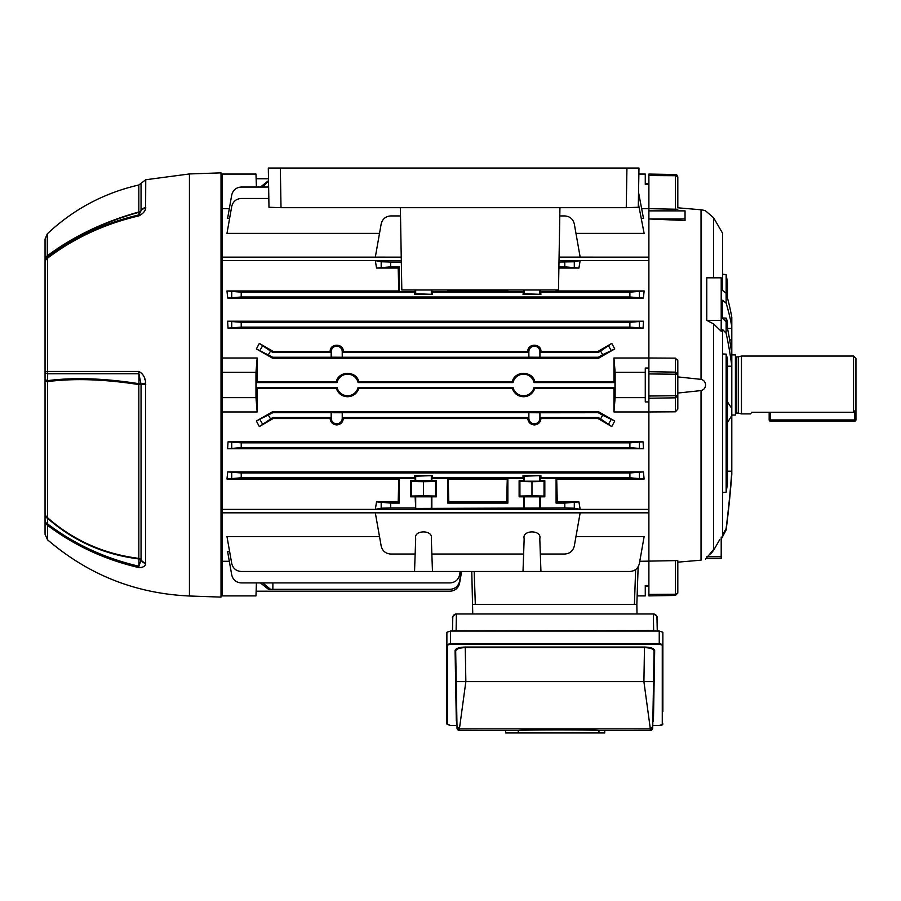 <?xml version="1.0" encoding="UTF-8"?>
<svg xmlns="http://www.w3.org/2000/svg" width="901" height="901" viewBox="0 0 901 901"><rect width="100%" height="100%" fill="white"/><g stroke="black" fill="none" stroke-linecap="round" stroke-linejoin="round"><path stroke-width="1.35" d="M645.274 183.703L648.889 183.703M331.208 412.759L331.208 418.278A5.507 5.507 0 0 0 336.726 423.797A5.507 5.507 0 0 0 342.234 418.278L342.234 412.759L331.151 412.703L331.151 417.523L330.138 418.537C330.588 422.411 332.784 424.54 336.726 424.923C340.657 424.54 342.853 422.411 343.315 418.537L342.301 417.523L528.808 417.523L528.808 412.703L342.301 412.703L342.301 417.523M528.876 412.759L528.876 418.278A5.507 5.507 0 0 0 534.383 423.797A5.507 5.507 0 0 0 539.902 418.278L539.902 412.759L528.808 412.703M343.315 418.537L527.795 418.537C528.256 422.411 530.452 424.54 534.383 424.923C538.325 424.54 540.521 422.411 540.972 418.537L539.969 417.523L598.264 417.523L597.994 418.537L540.972 418.537M645.274 397.634L645.274 401.925L648.889 401.925L648.889 411.96L648.889 357.99L613.93 357.99L613.998 381.596L534.8 381.596C532.187 370.649 514.888 370.649 512.286 381.596L358.823 381.596C356.222 370.649 338.922 370.649 336.31 381.596L257.112 381.596L257.179 357.99L255.974 372.327L255.974 397.634L222.22 397.634L222.22 411.96L257.179 411.96L257.112 388.365L256.132 387.385L337.064 387.385A10.778 10.778 0 0 0 358.08 387.385L513.029 387.385A10.778 10.778 0 0 0 534.045 387.385L614.978 387.385L613.998 388.365L613.93 411.96L615.135 397.634L645.274 397.634L645.274 368.036L648.889 368.036L648.889 260.569L559.003 260.569M257.112 388.365L336.31 388.365C338.224 393.636 341.975 396.429 347.572 396.744C353.158 396.429 356.92 393.636 358.823 388.365L512.286 388.365C514.189 393.636 517.94 396.429 523.537 396.744C529.135 396.429 532.885 393.636 534.8 388.365L534.045 387.385M358.823 388.365L358.08 387.385M376.539 268.059L375.323 260.603L381.179 261.763L390.674 262.045L390.674 266.865L376.539 268.059L398.197 268.059L398.783 290.955L226.973 290.955L241.22 292.172L414.539 292.172L414.539 294.345L415.688 293.771L432.469 294.345L431.861 289.987M558.98 262.045L574.297 261.763L580.154 260.603L559.003 260.603M401.294 260.603L375.323 260.603M580.154 260.603L578.938 268.059L564.803 266.865L564.803 262.045M558.879 268.059L578.938 268.059M556.717 289.987L556.694 290.955L644.136 290.955L643.393 298.062L629.889 296.992L629.889 292.172L644.136 290.955M241.22 292.172L241.22 296.992L227.716 298.062L643.393 298.062M227.716 298.062L226.973 290.955M539.902 357.19L539.902 351.672A5.507 5.507 0 0 0 534.383 346.164A5.507 5.507 0 0 0 528.876 351.672L528.876 357.19L539.969 357.258L539.969 352.437L598.264 352.437L597.994 351.413L540.972 351.413C541.208 343.202 527.581 343.18 527.795 351.413L343.315 351.413C343.54 343.202 329.912 343.18 330.138 351.413L273.116 351.413L259.33 343.382L270.514 351.086L272.845 352.437L273.116 351.413M597.994 351.413L611.779 343.382L614.741 348.946L598.523 358.238L272.586 358.238L256.368 348.946L259.33 343.382M227.604 321.207L643.505 321.207L643.066 328.133L228.043 328.133L227.604 321.207L241.22 322.299L629.889 322.299L643.505 321.207M401.294 260.569L222.22 260.569L222.22 397.634M257.179 357.99L222.22 357.99M613.93 357.99L615.135 372.327L645.274 372.327M222.22 411.96L222.22 509.38L648.889 509.38L648.889 411.96L613.93 411.96M615.135 372.327L615.135 397.634M638.865 174.062L645.274 174.062L645.274 184.412L648.889 184.412L648.889 208.649L641.782 208.649M637.131 595.899L638.145 566.819L636.838 604.334L637.131 595.899L645.274 595.899L645.274 585.537L648.889 585.537L648.889 512.815L222.22 512.815L222.22 595.899L255.974 595.899L256.425 582.913M639.766 561.3L677.665 560.568M379.512 536.568L226.973 536.568L231.726 563.519C232.999 568.441 236.163 571.099 241.22 571.482L432.469 571.482L431.32 538.674C433.674 529.653 413.334 529.653 415.688 538.674L414.539 571.482M575.964 536.568L644.136 536.568L639.383 563.519C638.111 568.441 634.946 571.099 629.889 571.482L540.938 571.482L540.33 554.025L564.803 554.025C569.86 553.631 573.025 550.973 574.297 546.051L580.154 512.849L375.323 512.849L381.179 546.051C382.452 550.973 385.617 553.631 390.674 554.025L415.147 554.025M229.327 561.3L222.22 561.3M460.174 571.482L459.566 574.951C458.305 579.872 455.14 582.519 450.072 582.913L241.22 582.913C236.163 582.519 232.999 579.872 231.726 574.951L227.604 551.57L229.62 551.57M256.425 187.036L255.974 174.062L222.22 174.062L222.22 208.649L229.327 208.649M222.22 208.649L222.22 257.145L401.227 257.145L375.323 257.112L381.179 223.899C382.452 218.988 385.617 216.33 390.674 215.936L400.506 215.936M559.791 215.936L564.803 215.936C569.86 216.33 573.025 218.988 574.297 223.899L580.154 257.112L559.07 257.112L648.889 257.145L648.889 174.062L675.446 174.524L648.889 174.062M268.633 187.036L241.22 187.036C236.163 187.431 232.999 190.088 231.726 195.01L227.604 218.391L229.62 218.391M641.489 218.391L643.505 218.391L638.55 192.442M379.512 233.393L226.973 233.393L231.726 206.442C232.999 201.52 236.163 198.862 241.22 198.468L268.825 198.468M638.347 203.502L644.136 233.393L575.964 233.393M431.861 554.025L523.627 554.025L523.008 571.482L432.469 571.482M540.33 554.025L539.789 538.674C542.143 529.653 521.803 529.653 524.157 538.674L523.627 554.025M390.674 503.096L399.402 503.096L399.402 478.397L415.147 478.397L415.147 480.672L410.653 480.672L410.653 496.823L415.147 496.823L415.688 508.446L564.803 507.916L564.803 503.096L578.938 501.891L580.154 509.358L375.323 509.358L376.539 501.891L390.674 503.096L390.674 507.916L415.147 507.916M399.402 503.096L398.197 501.891L398.783 479.005L226.973 479.005L227.716 471.887L643.393 471.887L644.136 479.005L556.694 479.005L557.28 501.891L578.938 501.891M376.539 501.891L398.197 501.891M390.674 507.916L381.179 508.198L375.323 509.358M580.154 509.358L574.297 508.198L564.803 507.916M390.674 262.045L401.317 262.045M390.674 266.865L399.402 266.865L398.197 268.059M398.783 290.955L399.402 291.564L399.402 266.865M399.402 291.564L415.147 291.564L414.539 292.172M415.147 289.987L415.147 291.564M534.8 388.365L613.998 388.365M330.138 418.537L273.116 418.537L259.33 426.567L256.368 421.015L272.845 412.703L331.151 412.703M272.845 412.703L272.586 411.723L256.368 421.015M272.586 411.723L598.523 411.723L614.741 421.015L611.779 426.567L597.994 418.537M643.066 441.828L228.043 441.828L241.22 442.83L629.889 442.83L643.066 441.828L643.505 448.743L629.889 447.651L629.889 442.83M241.22 442.83L241.22 447.651L227.604 448.743L643.505 448.743M227.604 448.743L228.043 441.828M527.795 351.413L528.808 352.437L528.808 357.258L342.301 357.258L342.301 352.437L343.315 351.413M342.301 352.437L528.808 352.437M539.969 352.437L540.972 351.413M539.969 357.258L598.264 357.258L602.69 354.701L600.595 351.086L598.264 352.437M527.795 418.537L528.808 417.523M273.116 418.537L272.845 417.523L331.151 417.523M272.845 417.523L259.33 426.567M598.264 417.523L600.595 418.864L602.69 415.248L598.264 412.703L598.523 411.723M539.902 412.759L598.264 412.703M539.969 412.703L539.969 417.523M330.138 351.413L331.151 352.437L331.151 357.258L272.845 357.258L256.368 348.946M272.845 352.437L331.151 352.437M613.998 381.596L614.978 382.565L534.045 382.565L534.8 381.596M512.286 381.596L513.029 382.565L358.08 382.565L358.823 381.596M513.029 387.385L512.286 388.365M336.31 381.596L337.064 382.565L256.132 382.565L257.112 381.596M337.064 387.385L336.31 388.365M256.132 591.202L450.072 591.202C455.14 590.808 458.305 588.15 459.566 583.229L461.639 571.482M256.132 178.758L268.487 178.758M534.045 382.565A10.778 10.778 0 0 0 513.029 382.565M358.08 382.565A10.778 10.778 0 0 0 337.064 382.565M256.132 387.385L256.132 382.565M614.978 382.565L614.978 387.385M262.754 582.913L270.514 589.322L450.072 589.322C455.14 588.927 458.305 586.281 459.566 581.359L461.312 571.482M272.845 589.322L272.902 582.913M270.514 589.322L268.43 589.322L260.445 582.913M260.445 187.036L268.521 180.628M342.234 357.19L342.234 351.672A5.507 5.507 0 0 0 336.726 346.164A5.507 5.507 0 0 0 331.208 351.672L331.208 357.19L342.301 357.258M272.845 357.258L272.586 358.238M598.264 357.258L598.523 358.238M558.902 266.865L564.803 266.865M540.938 294.345L523.008 294.345L524.157 293.771L540.938 294.345L540.33 289.987M540.33 291.564L556.086 291.564L556.694 290.955M556.086 289.987L556.086 291.564M431.861 291.564L447.606 291.564L448.214 290.955L507.263 290.955L507.871 291.564L507.871 289.987M447.606 289.987L447.606 291.564M507.871 291.564L523.627 291.564L523.008 294.345M523.627 289.987L523.627 291.564M540.938 292.172L629.889 292.172M432.469 292.172L523.008 292.172M241.22 296.992L629.889 296.992M432.469 294.345L414.539 294.345M540.938 571.482L523.008 571.482M524.157 538.674C521.803 529.653 542.143 529.653 539.789 538.674M431.32 538.674C433.674 529.653 413.334 529.653 415.688 538.674M431.861 507.916L431.861 496.823L436.354 496.823L436.354 480.672L431.861 480.672L431.861 478.397L447.606 478.397L447.606 503.096L507.871 503.096L507.871 478.397L523.627 478.397L524.157 481.213L539.789 481.213L540.33 478.397L556.086 478.397L556.086 503.096L564.803 503.096M540.33 480.672L544.823 480.672L544.024 481.472L531.973 481.697L519.922 481.472L519.122 480.672L519.122 496.823L523.627 496.823L523.627 507.916M519.122 480.672L523.627 480.672M431.861 478.397L432.469 477.778L523.008 477.778L523.627 478.397M447.606 478.397L448.214 479.005L448.811 501.891L506.677 501.891L507.263 479.005L448.214 479.005M507.263 479.005L507.871 478.397M227.716 471.887L241.22 472.957L241.22 477.778L414.539 477.778L415.147 478.397M241.22 477.778L226.973 479.005M398.783 479.005L399.402 478.397M544.823 480.672L544.823 496.823L544.024 496.034L531.973 495.809L519.922 496.034L519.122 496.823M540.33 507.916L540.33 496.823L544.823 496.823M507.263 290.955L507.24 289.987M448.236 289.987L448.214 290.955M557.28 501.891L556.086 503.096M507.871 503.096L506.677 501.891M448.811 501.891L447.606 503.096M644.136 479.005L629.889 477.778L629.889 472.957L643.393 471.887M540.33 478.397L540.938 477.778L629.889 477.778M556.086 478.397L556.694 479.005M241.22 472.957L629.889 472.957M432.469 477.778L432.469 475.615L414.539 475.615L414.539 477.778M540.938 477.778L540.938 475.615L523.008 475.615L523.008 477.778M241.22 447.651L629.889 447.651M241.22 322.299L241.22 327.131L629.889 327.131L629.889 322.299M241.22 327.131L228.043 328.133M643.066 328.133L629.889 327.131M602.69 415.248L614.741 421.015M611.779 426.567L600.595 418.864M600.595 351.086L611.779 343.382M614.741 348.946L602.69 354.701M472.755 613.975L471.775 571.482M474.185 571.482L475.323 604.334L634.428 604.334L635.633 569.578L637.097 568.238M436.354 496.823L435.555 496.034L423.504 495.809L411.453 496.034L410.653 496.823M436.354 480.672L435.555 481.472L435.555 496.034M435.555 481.472L423.504 481.697L423.504 495.809M423.504 481.697L411.453 481.472L411.453 496.034M411.453 481.472L410.653 480.672M431.861 480.672L415.147 480.672M431.861 496.823L415.147 496.823M519.922 481.472L519.922 496.034M544.024 481.472L544.024 496.034M531.973 481.697L531.973 495.809M523.627 496.823L540.33 496.823M414.539 475.615L415.688 476.19L432.469 475.615M523.008 475.615L524.157 476.19L540.938 475.615M268.521 180.91L262.754 187.036M255.974 397.634L257.179 411.96M255.974 372.327L222.22 372.327M222.22 260.569L222.22 257.145M648.889 257.145L648.889 357.99L675.446 358.136L677.811 360.85L677.653 359.871M222.22 512.815L222.22 509.38M677.811 360.85L677.811 409.11L675.446 411.813L648.889 411.971L648.889 512.815M280.391 168.036L268.295 168.036L280.324 168.036L268.295 168.036L268.982 207.264L268.295 168.036M626.871 168.036L638.978 168.036L626.938 168.036L638.978 168.036L638.28 207.264L626.251 207.68L626.938 168.036L280.324 168.036L281.022 207.68L626.251 207.68M400.371 207.68L401.812 289.987L558.496 289.987L559.938 207.68M281.022 207.68L268.982 207.264M735.419 355.929A0.969 0.969 0 0 0 736.387 356.897L738.302 356.897L738.302 413.063L741.455 413.908L750.499 413.908L751.794 412.253L853.54 412.253L853.54 356.053L741.455 356.053L741.455 413.908M738.302 356.897L741.455 356.053M736.387 356.897L736.387 413.063L738.302 413.063M736.387 413.063A0.969 0.969 0 0 0 735.419 414.021M731.803 415.046L735.419 415.046L735.419 354.904L731.803 354.904M853.54 356.053L855.95 358.463L855.95 409.673L853.54 412.253M719.708 539.688L713.592 550.308L713.592 323.921L721.205 331.275L721.205 277.812L706.767 277.812L706.767 320.339L721.205 320.339M721.205 539.181L726.127 529.979L726.127 528.538L722.523 535.16L722.523 329.394L726.127 333.201L726.127 321.894L722.523 318.143L722.523 300.292L726.127 303.063L726.127 293.185L722.523 290.381L722.523 233.111L713.592 217.772L705.584 210.879M705.584 559.082L715.135 547.662M677.811 376.9L701.034 379.366C703.895 380.132 705.404 382.001 705.584 384.975C705.415 387.959 703.895 389.829 701.034 390.584L677.811 393.05M677.811 560.692L677.811 593.027L677.811 562.156L701.034 560.174C706.981 558.868 706.981 558.868 701.034 560.174L701.034 390.584M713.592 550.308L710.641 554.036M676.381 560.422L675.446 560.445L675.446 594.232L648.889 594.412L648.889 561.3M713.592 323.921L706.767 320.339M701.034 379.366L701.034 209.787C706.981 211.082 706.981 211.082 701.034 209.787L702.859 210.079M702.87 210.079L705.258 210.755M701.034 209.787L677.811 207.804L677.811 176.934L675.446 175.718L675.446 209.516L677.811 209.269L648.889 208.66M685.042 218.954L648.889 218.954L685.042 220.508L685.042 210.868L648.889 210.868M722.523 317.974L726.161 318.109A662.483 279.974 0 0 1 727.456 321.556L727.456 328.178M726.127 321.894A1141.454 654.712 0 0 1 731.803 353.902L731.803 326.635A1141.454 482.395 180 0 0 726.127 303.063M726.127 293.185A1141.139 482.272 0 0 1 731.803 317.467L731.803 326.635M726.127 528.538A1141.139 1136.803 180 0 0 731.803 471.313L731.803 474.399A1141.454 1137.107 0 0 1 726.127 529.979M722.523 353.935L726.161 354.127A661.942 379.67 0 0 1 727.456 358.97L727.456 483.803A661.942 659.419 0 0 1 726.161 492.205L722.523 492.543M731.803 471.313L731.803 366.155A1141.139 654.531 180 0 0 726.127 333.201M726.161 492.205L726.161 354.127M731.803 353.902L731.803 366.155M731.803 340.015L729.641 339.801M726.161 322.074L726.161 318.109M726.161 293.321L726.161 274.58L722.523 274.253M727.456 297.904L727.456 282.531A662.888 662.888 0 0 0 726.161 274.58M731.803 408.502L727.456 401.891M727.456 422.592L731.803 415.541M648.889 595.899L675.604 595.426L675.446 594.232L677.811 593.027L675.446 595.437L648.889 595.899L648.889 594.412M706.767 558.541L721.205 558.541L721.205 537.007M706.767 556.795L721.205 556.795M676.831 174.997L677.811 176.934L677.811 207.804M648.889 396.023L677.811 395.708L675.446 397.825L675.446 372.136L677.811 374.242L648.889 373.938M676.336 174.715L675.604 174.524M677.811 176.934L675.446 174.524L675.446 175.718L648.889 175.549M45.05 443.506L45.05 440.296M45.05 398.242L45.05 400.81M47.516 539.755L45.05 534.316L45.05 239.08L47.303 233.832L47.303 255.794C73.386 236.332 103.897 221.725 138.833 211.983L138.833 184.987L141.052 183.32L141.052 210.541A3.379 2.917 0 0 1 138.833 211.983L138.945 212.298C104.122 222.018 73.679 236.546 47.618 255.884L47.663 257.202C74.344 236.986 104.764 222.896 138.934 214.922A7.231 0.935 77 0 0 138.878 215.891C104.674 223.876 74.22 237.977 47.516 258.215L47.516 371.449L138.878 371.46C143.079 373.735 145.331 377.609 145.624 383.094L145.624 563.609C145.331 566.233 143.079 567.562 138.878 567.596C104.674 559.589 74.22 545.477 47.516 525.272L47.516 539.755C88.354 574.838 135.657 593.59 189.435 596L221.015 597.104L221.015 172.857L189.435 173.949L189.435 596M45.05 495.381L45.05 492.836M45.05 512.917A7.231 6.341 0 0 0 47.303 517.512C73.386 540.397 103.897 554.025 138.833 558.383L138.833 384.569C104.088 379.186 73.578 378.206 47.303 381.63L45.05 381.742L45.05 366.144M45.05 481.066L45.05 478.082M45.05 388.849L45.05 392.07M45.05 330.96L45.05 325.351M45.05 285.808L45.05 251.672M189.435 173.949L145.748 179.749L145.624 208.221C145.331 211.093 143.079 213.65 138.878 215.891M144.836 379.535L144.397 378.048M47.663 257.202A7.231 2.388 52.7 0 0 47.516 258.215A7.231 5.924 0 0 0 45.05 262.664A7.231 7.107 0 0 1 47.663 257.202M145.624 208.221A7.231 5.969 18.5 0 0 141.018 210.778L138.934 214.922L138.945 212.298A3.379 3.266 180 0 0 141.018 210.778L141.052 210.541A7.231 6.251 0 0 1 145.748 207.455M45.05 260.276A7.231 6.183 180 0 1 47.303 255.794L47.618 255.884A7.231 7.107 0 0 0 45.05 261.324M145.624 383.094L141.018 384.119L138.934 373.757L47.663 373.769L47.618 380.65C73.871 377.249 104.313 378.274 138.945 383.702L138.934 373.757A7.231 1.87 90 0 1 138.878 371.46M145.748 384.558L141.018 384.119A3.379 0.89 -0 0 0 138.945 383.702A3.379 0.732 99.3 0 1 138.833 384.569L141.052 384.569L141.052 559.825A3.379 2.928 180 0 0 138.833 558.383A3.379 0.822 -83.5 0 1 138.945 558.935C104.122 554.644 73.679 541.141 47.618 518.39L47.663 523.965C74.344 544.159 104.764 558.248 138.934 566.256L138.945 558.935A3.379 2.376 180 0 1 141.018 560.039L141.052 559.825A7.231 6.273 180 0 0 145.748 562.911M45.05 378.814A7.231 2.41 0 0 0 47.618 380.65L47.618 518.39A7.231 4.696 0 0 1 45.05 514.798M138.878 567.596A7.231 0.935 -77 0 1 138.934 566.256L141.018 560.039A7.231 6.341 -158.2 0 0 145.624 563.609M47.663 523.965A7.231 2.399 127.3 0 0 47.516 525.272A7.231 6.555 0 0 1 45.05 520.339A7.231 4.708 0 0 0 47.663 523.965M45.05 371.922A7.231 2.399 0 0 0 47.663 373.769A7.231 4.775 90.1 0 1 47.516 371.449A7.231 0.631 0 0 0 45.05 371.922M45.163 261.605A7.231 5.924 -0 0 0 45.05 262.664A7.231 7.107 0 0 1 45.208 261.2M855.95 409.673L855.95 419.934A1.205 1.205 0 0 1 854.745 421.139L770.378 421.139A1.205 1.205 0 0 1 769.172 419.934L769.172 412.253M770.378 412.253L770.378 419.934L854.745 419.934L854.745 421.139A1.205 1.205 0 0 0 855.95 419.934A1.205 1.205 0 0 1 854.745 421.139A1.205 1.205 0 0 0 855.95 419.934L854.745 419.934L854.745 410.969M452.493 630.565L452.786 617.534A3.615 3.615 -90 0 1 456.402 613.975L456.109 630.554L452.482 631.027L452.741 618.277C451.773 617.084 452.989 615.653 456.402 613.975L653.36 613.975L653.642 630.554L456.097 631.027M637.007 613.975L636.838 604.334L472.912 604.334M656.975 617.534A3.615 3.615 90 0 0 653.36 613.975A3.615 3.615 90 0 1 656.975 617.534L657.268 631.027L653.653 631.027M650.331 730.429A2.41 2.41 0 0 1 650.319 730.429L604.74 730.553L604.74 732.963L505.63 732.963L505.63 730.542L459.431 730.429L465.682 730.429L459.431 730.429L459.409 728.92L456.998 726.555L455.681 651.141A0.608 0.574 -1 0 0 455.084 650.578C455.501 648.483 458.891 647.301 465.265 647.031L644.497 647.031C650.849 647.29 654.239 648.472 654.678 650.578A0.608 0.574 1 0 0 654.07 651.141L652.729 728.064A2.41 2.41 0 0 1 650.421 730.429M479.659 730.52L475.018 730.474M447.482 645.184A0.608 0.574 180 0 1 446.885 644.62L450.5 643.584L659.25 643.584L662.866 644.62A0.608 0.574 180 0 1 662.269 645.184L659.25 644.147L450.5 644.147L447.482 645.184L447.482 724.449A0.608 0.574 180 0 1 446.885 723.886L446.885 632.277L450.5 631.027L659.25 631.027L662.866 632.277L662.866 711.542M652.752 726.555L650.342 728.92L643.9 681.618L465.851 681.618L459.409 728.92L650.342 728.92L650.319 730.429L652.729 728.064L653.315 694.356L652.718 728.166M628.515 730.531L644.069 730.429M465.682 730.429L468.925 730.441M505.63 730.542L518.278 730.542C519.28 729.731 597.904 729.731 598.951 730.542L604.74 730.542M654.07 651.141C653.687 649.035 650.499 647.853 644.497 647.594L465.265 647.594L465.851 681.618L456.21 681.618L456.908 721.543A0.608 0.574 -1 0 0 456.311 720.98L455.084 650.578M457.179 728.864A2.41 2.41 -1 0 1 457.021 728.064L456.435 694.356L457.021 728.064L459.431 730.429L458.44 730.215M652.808 723.559L652.842 721.543A0.608 0.574 1 0 1 653.439 720.98L652.842 721.6M465.265 647.031L465.265 647.594C459.262 647.853 456.075 649.035 455.681 651.141M598.951 730.542L598.951 732.963M518.278 730.542L518.278 732.963M652.774 725.496L659.25 725.519C661.616 725.474 662.821 724.922 662.866 723.886A0.608 0.574 180 0 1 662.269 724.449L662.269 645.184M342.234 418.278L343.067 418.278M539.902 418.278L540.724 418.278M268.43 415.248L270.514 418.864M270.514 351.086L268.43 354.701M431.32 496.293L431.32 508.446M415.688 496.293L415.688 508.446M415.688 476.19L415.688 481.213M431.32 476.19L431.32 481.213M539.789 496.293L539.789 508.446M524.157 496.293L524.157 508.446M524.157 476.19L524.157 481.213M539.789 476.19L539.789 481.213M431.32 293.771L431.32 289.987M415.688 293.771L415.688 289.987M539.789 293.771L539.789 289.987M524.157 293.771L524.157 289.987M331.208 351.672L330.385 351.672M342.234 351.672L343.067 351.672M528.876 418.278L528.042 418.278M331.208 418.278L330.385 418.278M528.876 351.672L528.042 351.672M539.902 351.672L540.724 351.672M608.682 346.097L611.047 350.196M611.047 419.753L608.682 423.853M260.062 350.196L262.428 346.097M262.428 423.853L260.062 419.753M381.179 267.135L381.179 261.763M381.179 508.198L381.179 502.814M231.726 327.401L231.726 322.029M231.726 478.059L231.726 472.687M231.726 447.932L231.726 442.549M231.726 297.274L231.726 291.89M574.297 261.763L574.297 267.135M639.383 442.549L639.383 447.932M639.383 291.89L639.383 297.274M639.383 322.029L639.383 327.401M639.383 472.687L639.383 478.059M574.297 502.814L574.297 508.198M713.592 277.812L713.592 217.772M727.512 328.437L731.803 328.437M727.456 366.211L731.803 366.211M727.456 471.2L731.803 471.2M675.446 411.813L675.446 397.825L648.889 398.253M675.446 358.136L675.446 372.136L648.889 371.708M770.378 421.139L770.378 419.934L769.172 419.934M456.402 613.975A3.615 3.615 -90 0 0 452.786 617.534M654.678 650.578L653.439 720.98M456.908 721.6L456.311 720.98M652.774 725.519L659.25 725.519L662.269 724.449M447.482 724.449L450.5 725.496L456.976 725.496M653.54 681.618L643.9 681.618L644.497 647.031M450.5 631.027L450.5 644.147M659.25 644.147L659.25 631.027M645.274 586.258L648.889 586.258M638.978 168.036L638.28 207.264M47.303 233.832C73.409 209.302 103.919 193.017 138.833 184.987M145.748 179.749L141.052 183.32M657.257 630.565L657.009 618.277C657.978 617.084 656.761 615.653 653.36 613.975M446.885 723.886L450.5 725.519L456.976 725.519M459.33 730.429A2.41 2.41 0 0 1 457.021 728.064L457.032 728.166M482.407 730.553L470.108 730.441M651.31 730.215L650.319 730.429M629.517 730.52L632.006 730.497M632.367 730.497L635.07 730.463M637.671 730.452L640.814 730.441"/></g></svg>
